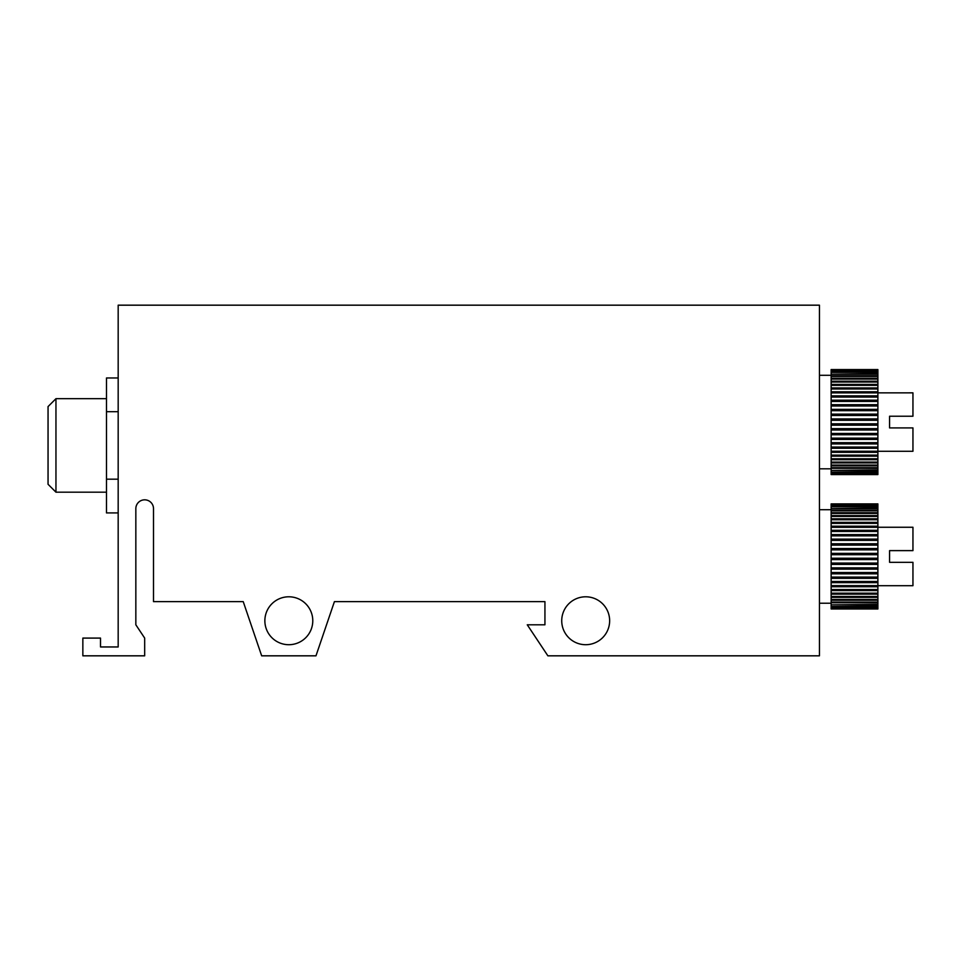 <?xml version="1.0" encoding="UTF-8"?>
<svg xmlns="http://www.w3.org/2000/svg" width="961" height="961" viewBox="0 0 961 961"><rect width="100%" height="100%" fill="white"/><g stroke="black" fill="none" stroke-linecap="round" stroke-linejoin="round"><path stroke-width="1.44" d="M561.729 620.758A23.965 23.965 0 0 1 585.693 596.793A23.965 23.965 0 0 1 609.646 620.758A23.965 23.965 0 0 1 585.693 644.711A23.965 23.965 0 0 1 561.729 620.758M264.864 620.758A23.965 23.965 0 0 1 288.817 596.793A23.965 23.965 0 0 1 312.781 620.758A23.965 23.965 0 0 1 288.817 644.711A23.965 23.965 0 0 1 264.864 620.758M55.954 398.683L55.954 492.188L48.05 484.284L48.05 406.587L55.954 398.683L106.491 398.683M106.491 492.188L55.954 492.188M877.886 391.776L831.133 391.776L831.133 388.989L877.886 388.989L877.886 395.884L831.133 395.884L831.133 392.893L912.95 392.845L912.95 416.221L889.574 416.221L889.574 427.909L912.95 427.909L912.95 451.286L877.886 451.286M819.445 375.307L831.133 375.307M831.133 468.812L819.445 468.812M877.886 527.253L912.95 527.253L912.95 550.629L889.574 550.629L889.574 562.317L912.95 562.317L912.95 585.693L877.886 585.693M819.445 509.714L831.133 509.714M831.133 603.22L819.445 603.22M831.133 608.974L877.886 608.974M831.133 608.469L831.133 607.82L877.886 607.82L877.886 608.469L831.133 608.649M831.133 607.508L831.133 606.547L877.886 606.547L877.886 607.508L831.133 607.82M831.133 606.115L831.133 604.853L877.886 604.853L877.886 606.115L831.133 606.547M831.133 604.313L831.133 602.739L877.886 602.739L877.886 604.313L831.133 604.853M831.133 602.091L831.133 600.241L877.886 600.241L877.886 602.091L831.133 602.091L831.133 602.739M831.133 599.472L831.133 597.358L877.886 597.358L877.886 599.472L831.133 599.472L831.133 600.241M831.133 596.493L831.133 594.138L877.886 594.138L877.886 596.493L831.133 596.493L831.133 597.358M831.133 593.177L831.133 590.595L877.886 590.595L877.886 593.177L831.133 593.177L831.133 594.138M831.133 589.549L831.133 586.751L877.886 586.751L877.886 589.549L831.133 589.549L831.133 590.595M831.133 585.633L831.133 582.654L877.886 582.654L877.886 585.633L831.133 585.633L831.133 586.751M831.133 581.465L831.133 578.33L877.886 578.33L877.886 581.465L831.133 581.465L831.133 582.654M831.133 577.093L831.133 573.825L877.886 573.825L877.886 577.093L831.133 577.093L831.133 578.33M831.133 572.54L831.133 569.176L877.886 569.176L877.886 572.54L831.133 572.54L831.133 573.825M831.133 567.855L831.133 564.407L877.886 564.407L877.886 567.855L831.133 567.855L831.133 569.176M831.133 563.062L831.133 559.578L877.886 559.578L877.886 563.062L831.133 563.062L831.133 564.407M831.133 558.221L831.133 554.713L877.886 554.713L877.886 558.221L831.133 558.221L831.133 559.578M831.133 553.368L831.133 549.872L877.886 549.872L877.886 553.368L831.133 553.368L831.133 554.713M831.133 548.539L831.133 545.091L877.886 545.091L877.886 548.539L831.133 548.539L831.133 549.872M831.133 543.77L831.133 540.394L877.886 540.394L877.886 543.77L831.133 543.77L831.133 545.091M831.133 539.121L831.133 535.842L877.886 535.842L877.886 539.121L831.133 539.121L831.133 540.394M831.133 534.604L831.133 531.469L877.886 531.469L877.886 534.604L831.133 534.604L831.133 535.842M831.133 530.292L831.133 527.313L877.886 527.313L877.886 530.292L831.133 530.292L831.133 531.469M831.133 526.196L831.133 523.397L877.886 523.397L877.886 526.196L831.133 526.196L831.133 527.313M831.133 522.352L831.133 519.757L877.886 519.757L877.886 522.352L831.133 522.352L831.133 523.397M831.133 518.808L831.133 516.441L877.886 516.441L877.886 518.808L831.133 518.808L831.133 519.757M831.133 515.577L831.133 513.462L877.886 513.462L877.886 515.577L831.133 515.577L831.133 516.441M831.133 512.706L831.133 510.856L877.886 510.856L877.886 512.706L831.133 512.706L831.133 513.462M831.133 510.195L831.133 508.633L877.886 508.633L877.886 510.195L831.133 510.195L831.133 510.856M831.133 508.093L831.133 506.819L877.886 506.819L877.886 508.093L831.133 508.633M831.133 506.387L831.133 505.426L877.886 505.426L877.886 506.387L831.133 506.819M831.133 505.126L831.133 504.477L877.886 504.477L877.886 505.126L831.133 505.426M831.133 504.297L877.886 503.972L831.133 504.477M831.133 503.9L877.886 503.9L831.133 503.972M877.886 602.091L877.886 602.739M877.886 599.472L877.886 600.241M877.886 596.493L877.886 597.358M877.886 593.177L877.886 594.138M877.886 589.549L877.886 590.595M877.886 585.633L877.886 586.751M877.886 581.465L877.886 582.654M877.886 577.093L877.886 578.33M877.886 572.54L877.886 573.825M877.886 567.855L877.886 569.176M877.886 563.062L877.886 564.407M877.886 558.221L877.886 559.578M877.886 553.368L877.886 554.713M877.886 548.539L877.886 549.872M877.886 543.77L877.886 545.091M877.886 539.121L877.886 540.394M877.886 534.604L877.886 535.842M877.886 530.292L877.886 531.469M877.886 526.196L877.886 527.313M877.886 522.352L877.886 523.397M877.886 518.808L877.886 519.757M877.886 515.577L877.886 516.441M877.886 512.706L877.886 513.462M877.886 510.195L877.886 510.856M819.445 305.178L819.445 655.822L547.878 655.822L527.265 624.794L544.935 624.794L544.935 601.634L334.416 601.634L315.977 655.822L261.668 655.822L243.229 601.634L153.508 601.634L153.508 508.657A8.829 8.829 0 0 0 144.679 499.828A8.829 8.829 0 0 0 135.837 508.657L135.837 624.794L144.679 638.092L144.679 655.822L82.85 655.822L82.85 638.092L100.509 638.092L100.509 646.957L118.179 646.957L118.179 305.178L819.445 305.178M831.133 474.566L877.886 474.566M831.133 474.049L831.133 473.413L877.886 473.413L877.886 474.049L831.133 474.241M831.133 473.1L831.133 472.139L877.886 472.139L877.886 473.1L831.133 473.413M831.133 471.707L831.133 470.446L877.886 470.446L877.886 471.707L831.133 472.139M831.133 469.893L831.133 468.331L877.886 468.331L877.886 469.893L831.133 470.446M831.133 467.671L831.133 465.833L877.886 465.833L877.886 467.671L831.133 467.671L831.133 468.331M831.133 465.064L831.133 462.95L877.886 462.95L877.886 465.064L831.133 465.064L831.133 465.833M831.133 462.085L831.133 459.73L877.886 459.73L877.886 462.085L831.133 462.085L831.133 462.95M831.133 458.769L831.133 456.175L877.886 456.175L877.886 458.769L831.133 458.769L831.133 459.73M831.133 451.226L831.133 448.246L877.886 448.246L877.886 451.226L831.133 451.226L831.133 455.142L877.886 455.142L831.133 455.142L831.133 456.175M831.133 442.685L831.133 439.417L877.886 439.417L877.886 442.685L831.133 442.685L831.133 447.057L877.886 447.057L831.133 447.057L831.133 448.246M831.133 438.132L831.133 434.756L877.886 434.756L877.886 438.132L831.133 438.132L831.133 439.417M831.133 433.447L831.133 429.999L877.886 429.999L877.886 433.447L831.133 433.447L831.133 434.756M831.133 428.654L831.133 425.17L877.886 425.17L877.886 428.654L831.133 428.654L831.133 429.999M831.133 423.813L831.133 420.305L877.886 420.305L877.886 423.813L831.133 423.813L831.133 425.17M831.133 418.96L831.133 415.464L877.886 415.464L877.886 418.96L831.133 418.96L831.133 420.305M831.133 414.119L831.133 410.683L877.886 410.683L877.886 414.119L831.133 414.119L831.133 415.464M831.133 409.362L831.133 405.986L877.886 405.986L877.886 409.362L831.133 409.362L831.133 410.683M831.133 404.701L831.133 401.434L877.886 401.434L877.886 404.701L831.133 404.701L831.133 405.986M831.133 400.196L831.133 397.061L877.886 397.061L877.886 400.196L831.133 400.196L831.133 401.434M831.133 395.884L831.133 397.061M831.133 391.776L831.133 392.893M831.133 387.944L831.133 385.349L877.886 385.349L877.886 387.944L831.133 387.944L831.133 388.989M831.133 384.4L831.133 382.034L877.886 382.034L877.886 384.4L831.133 384.4L831.133 385.349M831.133 381.169L831.133 379.054L877.886 379.054L877.886 381.169L831.133 381.169L831.133 382.034M831.133 378.286L831.133 376.448L877.886 376.448L877.886 378.286L831.133 378.286L831.133 379.054M831.133 375.787L831.133 374.225L877.886 374.225L877.886 375.787L831.133 375.787L831.133 376.448M831.133 373.673L831.133 372.412L877.886 372.412L877.886 373.673L831.133 374.225M831.133 371.979L831.133 371.018L877.886 371.018L877.886 371.979L831.133 372.412M831.133 370.718L831.133 370.069L877.886 370.069L877.886 370.718L831.133 371.018M831.133 369.877L877.886 369.553L831.133 370.069M877.886 369.553L831.133 369.553M877.886 467.671L877.886 468.331M877.886 465.064L877.886 465.833M877.886 462.085L877.886 462.95M877.886 458.769L877.886 459.73M831.133 452.343L877.886 452.343L877.886 456.175M877.886 451.226L877.886 452.343M831.133 443.922L877.886 443.922L877.886 448.246M877.886 442.685L877.886 443.922M877.886 438.132L877.886 439.417M877.886 433.447L877.886 434.756M877.886 428.654L877.886 429.999M877.886 423.813L877.886 425.17M877.886 418.96L877.886 420.305M877.886 414.119L877.886 415.464M877.886 409.362L877.886 410.683M877.886 404.701L877.886 405.986M877.886 400.196L877.886 401.434M877.886 395.884L877.886 397.061M877.886 387.944L877.886 388.989M877.886 384.4L877.886 385.349M877.886 381.169L877.886 382.034M877.886 378.286L877.886 379.054M877.886 375.787L877.886 376.448M118.179 377.961L106.491 377.961L106.491 512.922L118.179 512.922M106.491 479.179L118.179 479.179M106.491 411.692L118.179 411.692"/></g></svg>
